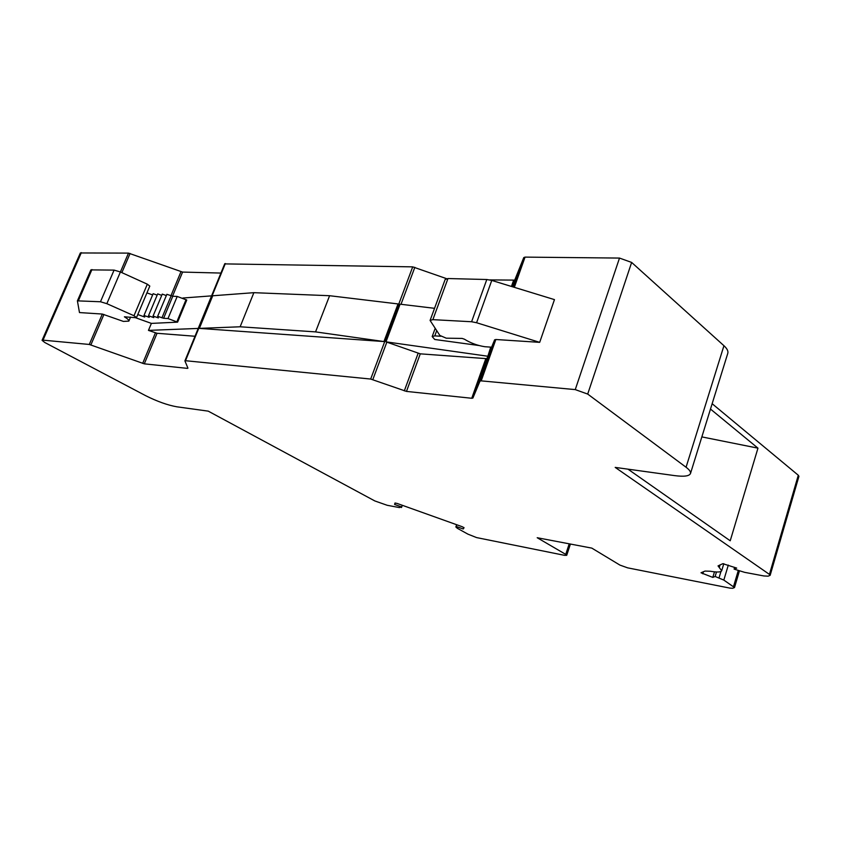 <?xml version="1.0" encoding="UTF-8"?>
<svg xmlns="http://www.w3.org/2000/svg" width="841" height="841" viewBox="0 0 841 841"><rect width="100%" height="100%" fill="white"/><g stroke="black" fill="none" stroke-linecap="round" stroke-linejoin="round"><path stroke-width="1.26" d="M627.996 469.173L730.219 540.784L757.962 448.158L710.487 409.062M769.441 574.403L615.192 467.396L674.661 475.617C684.006 476.836 689.273 476.143 690.472 473.546C690.934 471.906 689.462 469.804 686.067 467.249L587.701 394.072L575.255 389.604L481.21 380.868L479.99 381.12L472.884 398.066L471.738 398.266L406.476 391.412L370.681 379.049L185.493 360.715L184.936 360.947L187.942 368.158L187.396 368.369L144.295 363.838L89.283 344.453L43.007 340.153L42.071 340.332L44.804 342.518L145.714 395.701C157.141 401.42 167.475 405.11 176.705 406.781L208.232 411.144L374.844 500.952L387.196 505.283L399.38 507.575L401.672 506.976L394.608 504.453L394.986 503.034L397.11 503.433L462.203 526.708L464.053 527.717L463.223 528.989L456.169 526.466L455.854 526.981L457.367 528.306L467.953 534.161L476.563 537.578L564.469 555.323L566.708 555.323L565.741 554.387L537.199 537.725L591.822 548.122L619.922 565.089L627.628 567.843L729.82 588.101L732.721 588.29L734.508 587.533L723.828 580.08L715.134 576.484L712.8 577.399L701.005 572.784L705.031 571.071L710.203 571.239C717.142 572.395 720.968 572.237 721.683 570.745L718.035 565.909L722.829 563.68L736.695 568.085L734.098 569.105L744.632 572.343L763.838 575.948L768.106 576.169L770.156 575.318L769.441 574.403L798.288 475.239L798.929 476.342L770.156 575.318M712.148 403.701L798.288 475.239M489.819 279.906L514.713 280.116L523.775 257.577L525.036 257.115L619.502 258.071L631.644 262.434L723.943 345.714C727.129 348.637 728.411 351.181 727.78 353.346L690.472 473.546M434.545 308.321L400.085 304.19L385.987 341.845L420.279 353.84L486.855 358.676L487.864 356.237L385.987 341.845M490.745 347.123L487.864 356.237M440.768 336.253L434.797 335.874L432.179 336.568L434.723 339.48L479.044 345.525M42.071 340.332L80.347 252.962L128.484 253.109L182.592 272.085L220.92 273.062M79.485 312.568L102.329 314.05L123.417 321.42L128.852 321.115C129.115 320.2 127.622 318.76 124.394 316.805L135.906 317.709L136.515 317.551L133.982 315.732L106.839 303.675L100.468 301.761L77.404 300.857L79.485 312.568M182.907 298.019L211.585 295.864L198.224 328.432L148.458 330.387L157.046 333.288L195.007 336.253M224.747 263.895L412.71 266.86L446.497 278.634M491.586 347.186L494.624 339.827L495.854 339.512L539.68 342.35L476.584 322.734L471.601 321.746L432.863 319.654L430.087 320.442L439.843 335.433L446.256 338.187L462.119 338.418L464.421 339.196C470.561 343.023 477.352 345.525 484.794 346.713L491.586 347.186M137.777 314.545L144.736 317.036L143.99 315.449L149.235 317.33L148.51 315.743L153.777 317.625L153.062 316.027L158.35 317.919L157.645 316.321L163.606 318.266L168 318.55L177.598 322.156L151.391 323.396L148.458 330.387M151.391 323.396L135.285 317.635M383.938 341.551L398.035 303.937L329.598 295.717L253.866 292.679L212.731 295.769L199.359 328.389L383.938 341.551L315.554 331.89L240.137 326.781L199.359 328.389M253.866 292.679L240.137 326.781M329.598 295.717L315.554 331.89M430.087 320.442L445.152 279.485L447.959 278.539L486.802 279.517L491.764 280.421L554.461 299.617L539.68 342.35M734.613 567.349L734.098 569.105M714.472 571.838L712.8 577.399M716.479 571.985L715.134 576.484M456.758 524.763L456.169 526.466M463.769 527.423L463.223 528.989M395.144 502.971L394.608 504.453M402.282 505.283L401.672 506.976M757.962 448.158L701.846 436.9M146.933 292.889L152.631 294.928M143.99 315.449L153.146 293.698L157.162 295.138M148.51 315.743L157.688 293.898L161.735 295.349M153.062 316.027L162.26 294.108L166.339 295.569M157.645 316.321L166.865 294.308L172.794 296.232L177.209 296.442L186.765 300.037L177.598 322.156M136.515 317.551L149.803 286.087L147.333 284.184L120.442 271.979L114.092 270.108L90.87 269.887L77.404 300.857M401.514 507.522L402.313 505.294L401.514 507.512M723.943 345.714L686.067 467.249M81.346 252.626L43.007 340.153M128.484 253.109L106.839 303.675M102.329 314.05L89.283 344.453M225.346 263.538L185.493 360.715M130.082 253.467L121.871 272.621M486.855 358.676L472.884 398.066M494.624 339.827L479.99 381.12M180.973 271.717L170.923 295.769M182.592 272.085L172.521 296.211M103.937 314.45L90.891 344.873M155.417 332.878L142.665 363.407M495.854 339.512L481.21 380.868M720.075 564.826L719.255 567.538M445.667 278.382L445.394 279.117M414.844 267.312L400.999 304.295M412.71 266.86L370.681 379.049M386.849 342.119L372.826 379.585M619.502 258.071L575.255 389.604M525.036 257.115L514.335 287.338M513.525 280.516L511.423 286.445M514.713 280.116L512.369 286.728M523.775 257.577L513.336 287.023M631.644 262.434L587.701 394.072M703.433 571.733L702.803 573.814M720.958 571.491L719.034 577.883M728.306 565.089L723.828 580.08M738.261 570.587L733.562 586.44M569.21 543.822L565.741 554.387M455.854 526.981L456.642 524.721L455.875 526.95M447.959 278.539L432.863 319.654M486.802 279.517L471.601 321.746M436.668 330.776L434.797 335.874M186.061 299.617L176.894 321.735M177.209 296.442L168 318.55M172.794 296.232L163.606 318.266M171.122 295.832L161.924 317.856M157.046 333.288L144.295 363.838M187.711 367.601L187.396 368.369M485.699 358.949L471.738 398.266M420.279 353.84L406.476 391.412M418.114 353.325L404.311 390.865M91.953 269.551L78.465 300.573M114.092 270.108L100.468 301.761M147.333 284.184L133.982 315.732M491.764 280.421L476.584 322.734M184.925 360.821L198.192 328.484M211.575 295.864L224.747 263.738M721.683 570.745L723.796 563.691M734.508 587.533L739.407 570.986M566.708 555.323L570.408 544.043M128.852 321.115L130.565 317.068M432.179 336.568L435.123 328.516"/></g></svg>
